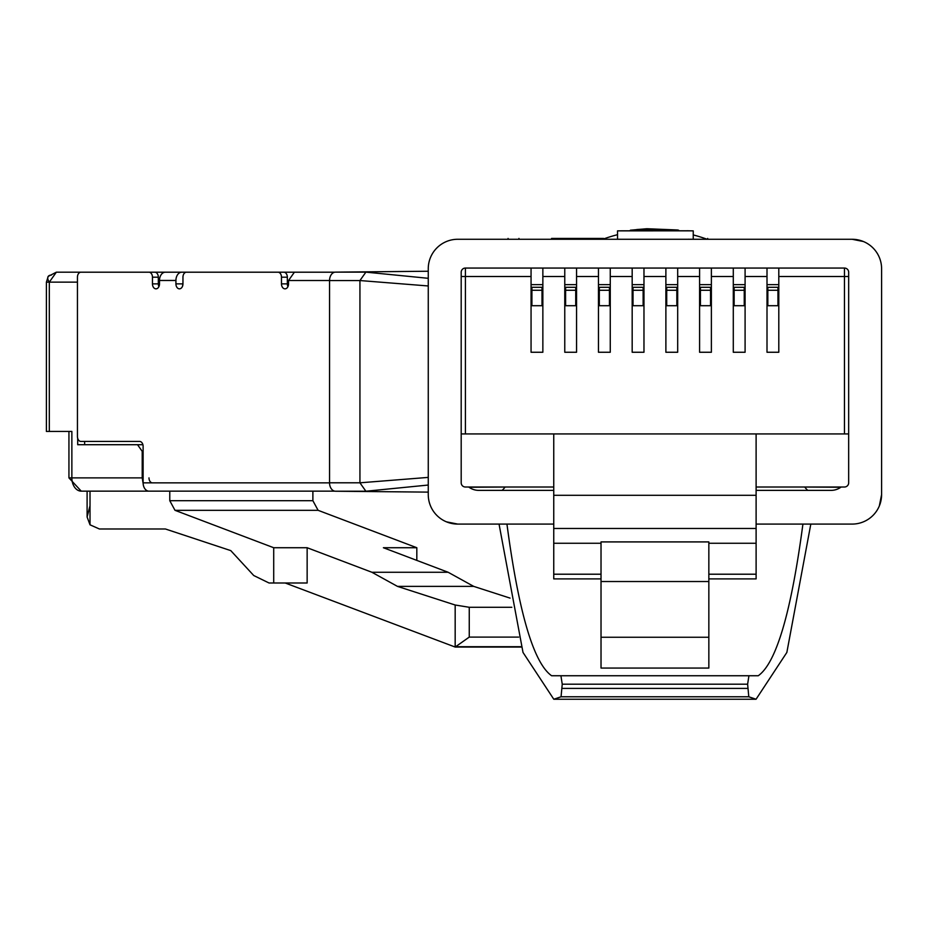 <?xml version="1.0" encoding="UTF-8"?>
<svg xmlns="http://www.w3.org/2000/svg" width="928" height="928" viewBox="0 0 928 928"><rect width="100%" height="100%" fill="white"/><g stroke="black" fill="none" stroke-linecap="round" stroke-linejoin="round"><path stroke-width="1.39" d="M602.724 239.273A151.67 151.67 0 0 1 617.526 234.691M693.239 234.923A151.67 151.67 0 0 1 707.136 239.273M428.26 485.042L365.887 491.225L335.507 491.225A8.422 5.962 -90 0 1 329.544 482.792L329.544 280.558A8.422 5.962 -90 0 1 335.507 272.136L428.26 271.243M335.507 272.136L365.887 272.136L428.26 278.307M428.26 492.118L335.507 491.225M329.544 482.792L359.936 482.792L359.936 280.546L329.544 280.558M365.887 491.225L359.936 482.815L428.26 477.398M428.26 285.963L359.936 280.546L365.887 272.136M592.725 238.426L585.858 238.426M575.847 238.426L572.483 238.426M564.711 238.426L563.737 238.426M577.436 238.426L551.58 238.426M590.336 238.426L558.528 238.426M603.641 238.426L572.75 238.426M179.638 272.182L56.353 272.182L49.312 282.135L77.442 282.135M334.753 272.206L294.396 272.206L288.538 280.5L288.538 283.864A4.976 3.515 90 0 1 285 288.84A4.976 3.515 90 0 1 281.486 283.864L281.486 277.182A4.976 3.515 -90 0 0 277.971 272.206L186.482 272.206A4.976 3.515 -90 0 0 182.955 277.182L182.955 283.864A4.976 3.515 90 0 1 179.44 288.84A4.976 3.515 90 0 1 175.926 283.864L175.926 280.465L159.5 280.465A8.259 5.835 -90 0 1 165.346 272.206L306.414 272.206M77.697 438.352L77.697 444.709L142.912 444.709L137.53 444.709L142.216 451.344L142.216 477.885L71.862 477.885A13.27 9.384 90 0 0 81.246 491.156L148.99 491.156A8.294 5.87 -90 0 1 143.121 482.862L143.121 446.414A4.976 3.515 90 0 0 139.606 441.438L80.956 441.438A4.976 3.515 -90 0 1 77.442 436.462L77.442 277.182A4.976 3.515 -90 0 1 80.956 272.206L86.826 272.206M143.144 483.616L142.216 477.885M84.634 444.709L84.634 441.438M168.444 272.206L91.269 272.206M91.675 272.182L84.355 272.206M77.697 444.709L137.53 444.709M169.778 491.156L169.778 500.702L174.998 510.319L273.714 547.729L307.145 547.729L371.896 572.263L448.143 572.263L383.392 547.729L416.823 547.729L318.107 510.319L174.998 510.319M312.887 491.156L312.887 500.702L318.107 510.319M246.024 272.182L306.797 272.182M184.8 272.182L168.85 272.182M189.428 272.206L56.353 272.182L84.738 272.182L56.353 272.182L48.221 276.393A9.953 4.976 35.3 0 0 49.312 282.135L46.4 282.135L46.4 431.439L49.312 431.439L49.312 282.135M68.939 431.439L68.939 477.885L71.862 477.885L71.862 431.439L49.312 431.439M71.862 431.439L68.672 431.439M416.823 547.729L416.823 560.396M448.143 572.263L473.709 586.38L510.052 598.108M371.896 572.263L397.462 586.38L473.709 586.38M273.714 547.729L273.714 582.993L307.145 582.993L307.145 547.729M397.462 586.38L455.172 605.01L455.172 647.048L285.209 582.993M273.714 582.993L269.039 582.993L253.738 575.522L230.782 550.617L165.393 528.983L99.4 528.983L90.016 524.819L90.016 491.156M455.172 605.01L469.255 607.283L511.827 607.283M521.385 647.048L455.172 647.048L469.255 637.095L469.255 607.283M90.016 505.76L87.104 517.024L90.016 524.819M334.231 272.182L233.821 272.182M310.3 272.182L209.902 272.182M286.369 272.182L185.971 272.182M262.438 272.182L162.04 272.182M138.11 272.182L238.531 272.182M214.588 272.182L114.19 272.182M158.92 286.613A4.976 3.515 90 0 1 158.328 283.864L158.328 277.182A4.976 3.515 -90 0 0 154.814 272.206L80.956 272.206M192.34 272.206L186.482 272.206M287.935 286.613A4.976 3.515 90 0 1 287.344 283.864L287.344 277.182A4.976 3.515 -90 0 0 283.829 272.206L277.971 272.206L283.829 272.206M148.99 477.885A4.976 3.515 90 0 0 152.505 482.862M148.99 491.156L334.753 491.156L81.246 491.156L68.939 477.885M159.5 280.465L159.5 283.864A4.976 3.515 90 0 1 155.985 288.84A4.976 3.515 90 0 1 152.459 283.864L152.459 277.182A4.976 3.515 -90 0 0 148.944 272.206L154.814 272.206M165.346 272.206L181.76 272.206A8.259 5.835 90 0 0 175.926 280.465M182.503 286.323L182.909 283.864A8.259 5.835 -90 0 1 182.955 283.748M745.091 305.706L733.294 305.706M711.382 305.706L699.584 305.706M677.684 305.706L665.886 305.706M643.974 305.706L632.177 305.706M610.264 305.706L598.467 305.706M576.566 305.706L564.769 305.706M542.857 305.706L531.06 305.706M531.06 276.486L465.404 276.486L465.404 433.933L461.193 433.933L461.193 272.264A4.211 4.211 0 0 1 465.404 268.053L531.06 268.053L531.06 352.257L542.857 352.257L542.857 268.053L564.769 268.053L564.769 352.257L576.566 352.257L576.566 268.053L598.467 268.053L598.467 352.257L610.264 352.257L610.264 268.053L632.177 268.053L632.177 352.257L643.974 352.257L643.974 268.053L665.886 268.053L665.886 352.257L677.684 352.257L677.684 268.053L699.584 268.053L699.584 352.257L711.382 352.257L711.382 268.053L733.294 268.053L733.294 352.257L745.091 352.257L745.091 268.053L767.004 268.053L767.004 352.257L778.801 352.257L778.801 268.053L844.457 268.053A4.211 4.211 0 0 1 848.668 272.264L848.668 433.933L844.457 433.933L844.457 276.486L778.801 276.486M465.404 433.933L553.749 433.933L553.749 578.898L601.019 578.898M553.749 487.014L465.404 487.014A4.211 4.211 0 0 1 461.193 482.792L461.193 433.933M756.111 487.014L844.457 487.014A4.211 4.211 0 0 0 848.668 482.792L848.668 433.933M708.841 541.917L708.841 668.056L601.019 668.056L601.019 541.917L708.841 541.917M553.749 433.933L844.457 433.933M778.801 284.641L767.004 284.641M745.091 284.641L733.294 284.641M711.382 284.641L699.584 284.641M677.684 284.641L665.886 284.641M643.974 284.641L632.177 284.641M610.264 284.641L598.467 284.641M576.566 284.641L564.769 284.641M542.857 284.641L531.06 284.641M756.111 433.933L756.111 528.473L553.749 528.473M601.019 543.263L553.749 543.263M756.111 528.473L756.111 543.263L708.841 543.263M708.841 581.52L601.019 581.52M708.841 637.246L601.019 637.246M601.019 574.212L553.749 574.212M756.111 543.263L756.111 574.212L708.841 574.212M756.111 574.212L756.111 578.898L708.841 578.898M778.801 305.706L767.004 305.706M804.924 487.014L840.78 487.281M504.936 487.014L469.081 487.281M643.974 268.053L632.177 268.053M610.264 268.053L598.467 268.053M576.566 268.053L564.769 268.053M542.857 268.053L531.06 268.053M778.801 268.053L767.004 268.053M745.091 268.053L733.294 268.053M711.382 268.053L699.584 268.053M677.684 268.053L665.886 268.053M777.954 290.267L767.839 290.267L767.839 287.297L777.954 287.297L777.954 305.706M767.839 290.267L767.839 305.706M744.244 305.706L744.244 290.267L734.141 290.267L734.141 287.297L744.244 287.297L744.244 290.267M734.141 305.706L734.141 290.267M643.127 305.706L643.127 290.267L633.024 290.267L633.024 287.297L643.127 287.297L643.127 290.267M633.024 305.706L633.024 290.267M710.546 305.706L710.546 290.267L700.431 290.267L700.431 287.297L710.546 287.297L710.546 290.267M700.431 305.706L700.431 290.267M609.429 305.706L609.429 290.267L599.314 290.267L599.314 287.297L609.429 287.297L609.429 290.267M599.314 305.706L599.314 290.267M676.837 305.706L676.837 290.267L666.722 290.267L666.722 287.297L676.837 287.297L676.837 290.267M666.722 305.706L666.722 290.267M542.01 305.706L542.01 290.267L531.906 290.267L531.906 287.297L542.01 287.297L542.01 290.267M531.906 305.706L531.906 290.267M575.72 305.706L575.72 290.267L565.604 290.267L565.604 287.297L575.72 287.297L575.72 290.267M565.604 305.706L565.604 290.267M620.159 239.25L618.976 239.273M689.62 239.273L688.483 239.227M618.408 239.273L691.43 239.273M756.111 524.088L852.113 524.088A29.487 29.487 0 0 0 881.6 494.589L881.6 268.76A29.487 29.487 0 0 0 852.113 239.273L863.388 241.512M881.6 494.589L879.35 505.876M553.749 524.088L457.748 524.088L446.461 521.838M499.044 524.088L523.009 652.442L553.796 699.248L561.057 696.777L562.24 684.191L560.918 675.758L551.58 675.723C533.565 662.975 518.682 612.434 506.943 524.088M802.917 524.088C791.178 612.434 776.295 662.975 758.28 675.723L748.931 675.758L747.62 684.191L748.792 696.777L756.053 699.248L786.851 652.442L810.817 524.088M551.708 675.758L758.153 675.758M553.749 490.378L478.813 490.378A16.855 16.855 0 0 1 468.71 487.014M756.111 490.378L831.047 490.378A16.855 16.855 0 0 0 841.151 487.014M852.113 239.273L457.748 239.273A29.487 29.487 0 0 0 428.26 268.76L428.26 494.589A29.487 29.487 0 0 0 457.748 524.088M693.239 239.273L693.239 230.875L690.339 230.828L617.526 230.863L617.526 239.273M619.498 230.828L688.379 230.794M663.822 230.341L646.027 230.341L663.822 230.446M678.6 230.19L649.345 229.622L630.356 230.26L659.622 229.251L678.6 230.353L630.356 230.376L672.185 230.109L662.186 229.703L678.6 230.306M630.356 230.26L646.503 228.752L677.869 230.028L649.53 228.926L636.77 229.657L648.51 229.158L677.869 230.074L630.356 230.214L638.974 229.413L630.356 230.214M636.77 229.842L672.185 229.796L636.77 229.9M677.347 229.97L647.419 228.752L636.77 229.541L650.168 228.868L677.869 230.121M518.949 238.426L518.949 239.273M577.61 238.426L577.61 239.273M51.376 275.094A9.953 4.976 35.3 0 0 48.221 276.393L46.4 282.135M143.121 451.344L142.216 451.344M287.344 282.135L288.527 282.135M158.328 282.135L159.5 282.135M169.778 500.702L312.887 500.702M521.292 646.712L457.191 646.712M469.255 637.095L518.648 637.095M257.752 272.182L334.857 272.182M329.544 482.862L143.121 482.862M329.544 280.5L288.538 280.5M152.459 277.182L158.328 277.182M158.328 283.864L152.459 283.864M175.926 283.864L182.909 283.864M281.486 277.182L287.344 277.182M287.344 283.864L281.486 283.864M699.584 276.486L677.684 276.486M733.294 276.486L711.382 276.486M767.004 276.486L745.091 276.486M848.668 276.486L844.457 276.486L844.457 268.053A4.211 4.211 0 0 1 848.668 272.264M665.886 276.486L643.974 276.486M632.177 276.486L610.264 276.486M598.467 276.486L576.566 276.486M564.769 276.486L542.857 276.486M756.111 495.308L553.749 495.308M461.193 272.264A4.211 4.211 0 0 1 465.404 268.053L465.404 276.486L461.193 276.486M551.58 675.723L758.28 675.723M561.057 696.777L748.792 696.777M562.24 688.402L747.62 688.402M562.24 684.191L747.62 684.191M707.693 238.426L707.693 239.273M508.08 238.426L508.08 239.273M87.104 491.156L87.104 517.024M804.924 487.281A27.805 27.805 0 0 0 807.743 490.378M502.118 490.378A27.805 27.805 0 0 0 504.936 487.281M690.177 239.25L692.717 239.273M619.672 239.25L617.132 239.273M553.796 699.248L756.053 699.248M690.339 230.828L687.196 230.747"/></g></svg>
